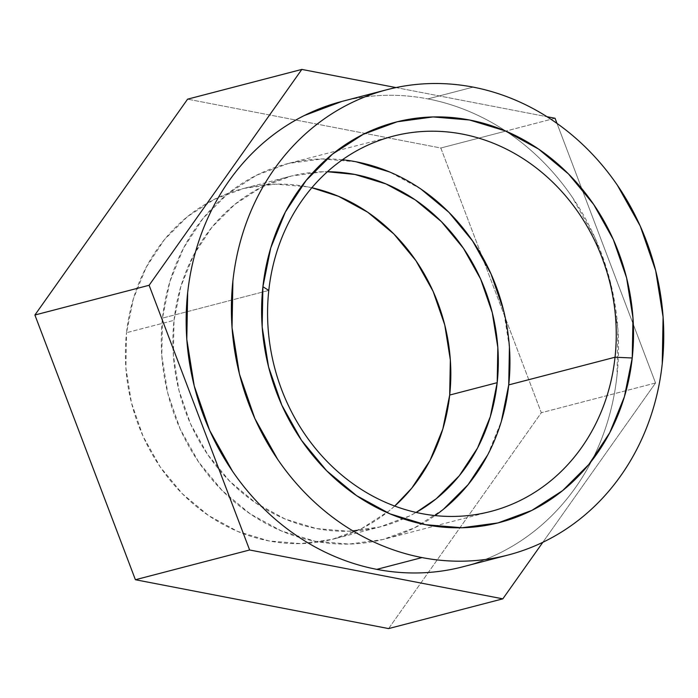 <?xml version="1.0" encoding="UTF-8"?>
<svg xmlns="http://www.w3.org/2000/svg" width="698" height="698" viewBox="0 0 698 698"><rect width="100%" height="100%" fill="white"/><g stroke="black" fill="none" stroke-linecap="round" stroke-linejoin="round"><path stroke-width="0.52" stroke-dasharray="3.49 2.62" d="M174.029 320.33A180.957 161.413 -104.6 0 1 290.01 176.385A180.957 161.413 -104.6 0 1 327.423 171.725L322.947 171.769L291.546 175.992L261.829 186.968L234.956 204.261L211.948 227.216L193.686 254.945L180.887 286.389L174.029 320.33L126.53 332.693L174.029 320.33L173.383 355.465L178.967 390.452L190.571 423.948L207.751 454.651L229.851 481.402L256.009 503.153L285.22 519.076L316.377 528.561L348.267 531.239L379.668 527.007L409.386 516.04L416.139 512.437A180.957 161.413 -104.6 0 1 381.204 526.624A180.957 161.413 -104.6 0 1 174.029 320.33M311.84 187.753A180.957 161.413 75.4 0 0 242.511 188.757A180.957 161.413 75.4 0 0 218.474 197.351A180.957 161.413 75.4 0 0 126.53 332.693L133.388 298.753L146.187 267.317L164.449 239.58L187.457 216.633L214.338 199.34L244.047 188.364L275.448 184.141L307.347 186.82L311.84 187.753M342.439 159.755A193.878 172.938 75.4 0 0 286.756 163.882A193.878 172.938 75.4 0 0 213.143 207.079A193.878 172.938 75.4 0 0 162.486 318.105L268.791 290.42L162.486 318.105A193.878 172.938 75.4 0 0 299.128 537.32A193.878 172.938 75.4 0 0 384.467 539.126A193.878 172.938 75.4 0 0 435.09 515.569M462.914 566.785A240.409 214.443 75.4 0 0 591.668 460.916A240.409 214.443 75.4 0 0 505.788 131.111A240.409 214.443 75.4 0 0 427.883 98.898L473.122 87.119L427.883 98.898C441.982 101.62 455.777 105.817 469.274 111.497C482.772 117.185 495.711 124.235 508.092 132.655C520.472 141.083 532.059 150.716 542.843 161.552C553.636 172.397 563.417 184.237 572.194 197.089L595.019 237.878L610.445 282.376L617.861 328.863L617.006 375.55C615.322 390.993 612.286 406.027 607.897 420.641C603.5 435.264 597.828 449.18 590.883 462.416C583.938 475.643 575.85 487.919 566.628 499.253C557.405 510.587 547.215 520.752 536.055 529.747C524.905 538.743 513.004 546.403 500.353 552.729C487.701 559.046 474.535 563.905 460.872 567.3M655.544 382.984L542.843 542.294L655.544 382.984L541.316 412.727L655.544 382.984L557.004 123.424L655.544 382.984M388.611 628.584L541.316 412.727L440.822 148.011L187.605 99.16L440.822 148.011L505.762 131.102L440.822 148.011L541.316 412.727L388.611 628.584M395.993 87.582L546.988 116.714L395.993 87.582M555.041 118.267L505.762 131.102L555.041 118.267M394.719 506.05L388.76 511.111L361.887 528.403L332.169 539.38L300.768 543.602L268.878 540.924L237.721 531.44L208.51 515.517L182.353 493.765L160.252 467.023L143.073 436.311L131.468 402.825L125.884 367.837L126.53 332.693A180.957 161.413 75.4 0 0 308.533 543.21A180.957 161.413 75.4 0 0 333.705 538.987A180.957 161.413 75.4 0 0 394.719 506.05M341.924 101.428L343.791 100.957C357.455 97.554 371.362 95.687 385.514 95.338C399.666 94.998 413.792 96.184 427.883 98.898A240.409 214.443 75.4 0 0 341.75 101.472M356.216 161.805L322.048 158.935L288.396 163.463L256.559 175.215L227.766 193.747L203.109 218.334L183.557 248.052L169.832 281.73L162.486 318.105L161.796 355.753L167.782 393.236L180.215 429.122L198.625 462.024L222.296 490.677L250.32 513.981L281.626 531.038L314.999 541.203L349.175 544.074L382.818 539.545L414.656 527.793L443.448 509.261M487.666 454.956L501.382 421.269M509.427 347.255L503.441 309.764M420.903 189.027L389.597 171.961M290.01 176.385L242.511 188.757M393.061 136.197L286.756 163.882M490.773 511.451L384.467 539.126M381.204 526.624L333.705 538.987"/><path stroke-width="1.05" d="M435.09 515.569A193.878 172.938 75.4 0 0 508.729 384.903L615.034 357.228A193.878 172.938 -104.6 0 1 490.773 511.451A193.878 172.938 -104.6 0 1 268.791 290.42A193.878 172.938 -104.6 0 1 393.061 136.197A193.878 172.938 -104.6 0 1 615.034 357.228A193.878 172.938 75.4 0 0 462.521 134.121A193.878 172.938 75.4 0 0 268.791 290.42L262.91 286.721A206.809 184.464 -104.6 0 1 469.553 120.004A206.809 184.464 -104.6 0 1 632.231 357.978L615.034 357.228L508.729 384.903A193.878 172.938 75.4 0 0 342.439 159.755M327.423 171.725A180.957 161.413 -104.6 0 1 497.185 382.679L449.687 395.051A180.957 161.413 75.4 0 0 311.84 187.753L338.495 196.304L367.715 212.227L393.873 233.978L415.964 260.72L433.144 291.424L444.748 324.919L450.341 359.906L449.687 395.051L442.829 428.991L430.029 460.427L411.776 488.155L394.719 506.05A180.957 161.413 75.4 0 0 449.687 395.051L497.185 382.679L490.328 416.619L477.528 448.064L459.275 475.792L436.259 498.747L416.139 512.437A180.957 161.413 -104.6 0 0 497.185 382.679L497.84 347.534L492.247 312.547L480.643 279.06L463.463 248.348L441.372 221.606L415.214 199.855L385.994 183.932L354.846 174.448L327.423 171.725M460.872 567.3C447.209 570.702 433.301 572.569 419.149 572.918C404.997 573.267 390.871 572.081 376.78 569.359A240.409 214.443 75.4 0 0 462.914 566.785L508.153 555.006A240.409 214.443 -104.6 0 1 422.02 557.58L376.78 569.359C362.681 566.636 348.887 562.44 335.389 556.76C321.891 551.08 308.952 544.021 296.571 535.602C284.191 527.182 272.613 517.55 261.82 506.704C251.036 495.859 241.246 484.019 232.469 471.176L209.644 430.378L194.227 385.881L186.802 339.394L187.666 292.706C189.341 277.263 192.378 262.23 196.775 247.616C201.172 233.001 206.835 219.076 213.78 205.849C220.725 192.613 228.813 180.337 238.035 169.003C247.267 157.669 257.457 147.505 268.608 138.509C279.758 129.514 291.668 121.853 304.319 115.536L341.924 101.428M386.989 89.693L341.75 101.472A240.409 214.443 75.4 0 0 186.889 340.572A240.409 214.443 75.4 0 0 376.78 569.359L422.02 557.58A240.409 214.443 -104.6 0 1 232.129 328.793A240.409 214.443 -104.6 0 1 386.989 89.693A240.409 214.443 -104.6 0 1 473.122 87.119A240.409 214.443 -104.6 0 1 663.013 315.915A240.409 214.443 -104.6 0 1 508.153 555.006M542.843 542.294L502.83 598.84L388.611 628.584L502.83 598.84L249.622 549.989L135.403 579.733L388.611 628.584L135.403 579.733L249.622 549.989L149.119 285.273L34.9 315.016L135.403 579.733L34.9 315.016L149.119 285.273L301.833 69.416L187.605 99.16L34.9 315.016L187.605 99.16L301.833 69.416L395.993 87.582L301.833 69.416L149.119 285.273L249.622 549.989L502.83 598.84L542.843 542.294M546.988 116.714L555.041 118.267L557.004 123.424L555.041 118.267L546.988 116.714M473.122 87.119C459.031 84.406 444.905 83.219 430.753 83.559C416.601 83.908 402.694 85.775 389.03 89.178C375.367 92.572 362.201 97.432 349.55 103.758C336.898 110.075 324.998 117.735 313.847 126.731C302.688 135.726 292.506 145.891 283.275 157.225C274.052 168.558 265.964 180.834 259.019 194.07C252.074 207.297 246.403 221.222 242.014 235.837C237.617 250.451 234.58 265.484 232.896 280.928L232.041 327.615L239.458 374.102L254.883 418.599L277.708 459.397C286.485 472.241 296.266 484.08 307.059 494.926C317.843 505.771 329.43 515.403 341.811 523.823C354.191 532.242 367.131 539.301 380.628 544.981C394.126 550.661 407.92 554.858 422.02 557.58C436.11 560.302 450.236 561.489 464.388 561.14C478.54 560.791 492.448 558.924 506.111 555.521C519.774 552.127 532.932 547.267 545.583 540.95C558.234 534.624 570.144 526.964 581.294 517.968C592.445 508.973 602.636 498.808 611.867 487.474C621.089 476.141 629.177 463.865 636.122 450.638C643.067 437.402 648.73 423.485 653.127 408.862C657.525 394.248 660.561 379.215 662.236 363.771L663.1 317.084L655.675 270.597L640.258 226.1L617.433 185.31C608.656 172.458 598.867 160.619 588.082 149.773C577.29 138.937 565.712 129.304 553.331 120.876C540.95 112.457 528.011 105.407 514.513 99.718C501.016 94.038 487.221 89.841 473.122 87.119M262.91 286.721L270.745 247.93L285.377 212L306.239 180.311L332.536 154.075L363.257 134.313L397.214 121.775L433.1 116.941L469.553 120.004L505.151 130.84L538.542 149.04L568.442 173.898L593.693 204.462L613.324 239.554L626.586 277.83L632.973 317.817L632.231 357.978L624.396 396.769L609.764 432.699L588.894 464.397L562.605 490.624L531.885 510.386L497.927 522.933L462.032 527.758L425.588 524.695L389.981 513.859L356.591 495.659L326.699 470.801L301.449 440.237L281.817 405.145L268.556 366.869L262.169 326.882L262.91 286.721L268.791 290.42A193.878 172.938 75.4 0 0 421.304 513.527A193.878 172.938 75.4 0 0 615.034 357.228L632.231 357.978A206.809 184.464 -104.6 0 1 425.588 524.695A206.809 184.464 -104.6 0 1 262.91 286.721M443.448 509.261L468.105 484.665L487.666 454.956M501.382 421.269L508.729 384.903L509.427 347.255M503.441 309.764L490.999 273.886L472.598 240.984L448.927 212.332L420.903 189.027M389.597 171.961L356.216 161.805"/></g></svg>
